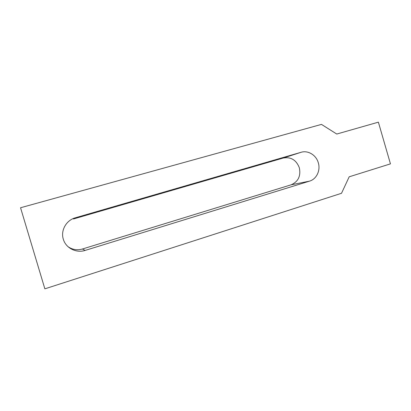 <?xml version="1.0" encoding="UTF-8"?>
<svg xmlns="http://www.w3.org/2000/svg" width="411" height="411" viewBox="0 0 411 411"><rect width="100%" height="100%" fill="white"/><g stroke="black" fill="none" stroke-linecap="round" stroke-linejoin="round"><path stroke-width="0.62" d="M63.309 239.181C60.479 230.422 66.335 220.188 75.419 217.768L301.104 152.281C308.086 150.092 316.239 155.132 318.32 162.818C320.688 170.421 316.552 179.129 309.524 181.138L85.159 250.412C76.251 253.382 65.755 248.059 63.309 239.181M67.99 246.657C72.398 249.688 77.206 250.469 82.431 249.004L291.045 184.837C298.211 181.744 300.98 176.067 299.342 167.796C296.274 159.946 290.896 156.699 283.215 158.045L73.466 218.981L75.419 217.768M390.45 163.866L349.186 176.807L341.52 193.283L44.861 288.835L20.55 207.755L321.474 124.394L336.758 134.043L378.382 122.165L390.45 163.866M283.215 158.045L301.104 152.281M309.524 181.138L291.045 184.837M82.431 249.004L85.159 250.412"/></g></svg>
